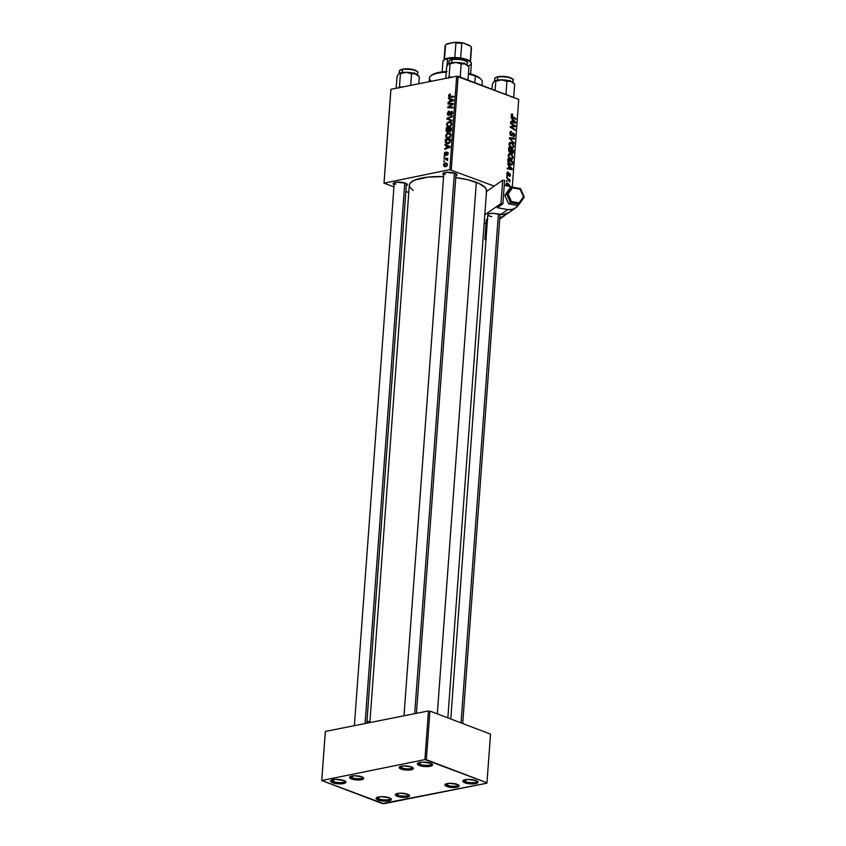<?xml version="1.0" encoding="UTF-8"?>
<svg xmlns="http://www.w3.org/2000/svg" width="846" height="846" viewBox="0 0 846 846"><rect width="100%" height="100%" fill="white"/><g stroke="black" fill="none" stroke-linecap="round" stroke-linejoin="round"><path stroke-width="1.27" d="M463.904 780.097A6.62 1.904 -175.8 0 0 465.628 781.672L464.814 782.793A7.646 2.2 4.2 0 1 463.196 780.488A7.646 2.2 4.2 0 1 476.023 780.562L477.948 781.841L477.821 782.698L473.041 783.925L465.924 783.153L462.804 781.08L464.253 779.97L467.785 779.441L476.023 780.562A7.646 2.2 4.2 0 1 477.736 781.556A7.646 2.2 4.2 0 1 474.162 783.851A7.646 2.2 4.2 0 1 464.814 782.793L465.628 781.672A6.62 1.904 4.2 0 1 463.883 780.224A6.62 1.904 4.2 0 1 463.904 780.097M418.442 762.796A6.62 1.904 -175.8 0 0 420.166 764.372L419.352 765.493A7.646 2.2 4.2 0 1 417.734 763.187A7.646 2.2 4.2 0 1 430.561 763.261L432.486 764.541L432.359 765.387L427.579 766.613L420.462 765.852L417.332 763.769L418.791 762.669L422.323 762.13L430.561 763.261A7.646 2.2 4.2 0 1 432.274 764.255A7.646 2.2 4.2 0 1 428.7 766.539A7.646 2.2 4.2 0 1 419.352 765.493L420.166 764.372A6.62 1.904 4.2 0 1 418.421 762.912A6.62 1.904 4.2 0 1 418.442 762.796M331.769 780.033A6.62 1.904 -175.8 0 0 333.493 781.609L332.668 782.73A7.646 2.2 4.2 0 1 331.05 780.424A7.646 2.2 4.2 0 1 343.878 780.498L345.432 781.334L345.686 782.635L340.906 783.861L333.789 783.089L330.659 781.017L332.118 779.906L335.651 779.367L343.878 780.498A7.646 2.2 4.2 0 1 345.591 781.493A7.646 2.2 4.2 0 1 342.027 783.787A7.646 2.2 4.2 0 1 332.668 782.73L333.493 781.609A6.62 1.904 4.2 0 1 331.738 780.16A6.62 1.904 4.2 0 1 331.769 780.033M377.231 797.334A6.62 1.904 -175.8 0 0 378.955 798.91L378.13 800.03A7.646 2.2 4.2 0 1 376.512 797.725A7.646 2.2 4.2 0 1 389.34 797.799L390.894 798.645L391.148 799.935L386.368 801.162L379.251 800.401L376.121 798.317L377.58 797.207L381.112 796.678L389.34 797.799A7.646 2.2 4.2 0 1 391.053 798.793A7.646 2.2 4.2 0 1 387.489 801.088A7.646 2.2 4.2 0 1 378.13 800.03L378.955 798.91A6.62 1.904 4.2 0 1 377.21 797.461A6.62 1.904 4.2 0 1 377.231 797.334M333.641 779.557L333.493 781.609L333.641 779.557M379.103 796.858L378.955 798.91L379.103 796.858M465.786 779.621L465.628 781.672L465.786 779.621M420.314 762.32L420.166 764.372L420.314 762.32M443.864 172.848A6.112 1.755 -175.8 0 0 445.472 174.276A6.112 1.755 4.2 0 1 443.854 172.933A6.112 1.755 4.2 0 1 443.864 172.848L403.986 715.801M443.706 174.963A7.128 2.052 4.2 0 1 443.135 173.24A7.128 2.052 4.2 0 1 455.106 173.314L456.988 174.911L455.624 175.947M394.247 182.715A6.112 1.755 -175.8 0 0 395.854 184.142A6.112 1.755 4.2 0 1 394.236 182.799A6.112 1.755 4.2 0 1 394.247 182.715L354.368 725.678M394.088 184.83A7.128 2.052 4.2 0 1 393.527 183.106A7.128 2.052 4.2 0 1 405.498 183.18L407.296 184.375L406.017 185.824M447.851 717.873L486.556 190.826A38.715 11.125 -175.8 0 0 476.34 182.345L437.308 713.855L476.34 182.345A38.715 11.125 -175.8 0 0 455.772 177.597L467.51 179.701L478.762 183.349L485.318 187.706L486.492 189.948L486.186 192.116M396.393 793.781A6.112 1.755 -175.8 0 0 398.001 795.208L397.176 796.329A7.128 2.052 4.2 0 1 395.664 794.172A7.128 2.052 4.2 0 1 407.635 794.246L409.083 795.029L409.327 796.234L404.864 797.376L398.223 796.668L395.304 794.722L396.658 793.685L399.957 793.188L407.635 794.246A7.128 2.052 4.2 0 1 409.242 795.166A7.128 2.052 4.2 0 1 405.911 797.313A7.128 2.052 4.2 0 1 397.176 796.329L398.001 795.208A6.112 1.755 4.2 0 1 396.383 793.865A6.112 1.755 4.2 0 1 396.393 793.781M446.011 783.914A6.112 1.755 -175.8 0 0 447.608 785.331L446.794 786.463A7.128 2.052 4.2 0 1 445.282 784.305A7.128 2.052 4.2 0 1 457.252 784.379L459.05 785.574L458.934 786.368L454.471 787.51L447.83 786.801L444.911 784.855L446.276 783.819L449.564 783.322L457.252 784.379A7.128 2.052 4.2 0 1 458.849 785.3A7.128 2.052 4.2 0 1 455.518 787.446A7.128 2.052 4.2 0 1 446.794 786.463L447.608 785.331A6.112 1.755 4.2 0 1 446.001 783.999A6.112 1.755 4.2 0 1 446.011 783.914M400.274 766.508A6.112 1.755 -175.8 0 0 401.871 767.925L401.057 769.046A7.128 2.052 4.2 0 1 399.545 766.899A7.128 2.052 4.2 0 1 411.516 766.973L412.964 767.745L413.197 768.961L408.734 770.103L402.093 769.384L399.175 767.449L400.539 766.413L403.828 765.916L411.516 766.973A7.128 2.052 4.2 0 1 413.112 767.893A7.128 2.052 4.2 0 1 409.781 770.029A7.128 2.052 4.2 0 1 401.057 769.046L401.871 767.925A6.112 1.755 4.2 0 1 400.264 766.592A6.112 1.755 4.2 0 1 400.274 766.508M350.656 776.374A6.112 1.755 -175.8 0 0 352.253 777.791L351.439 778.912A7.128 2.052 4.2 0 1 349.927 776.765A7.128 2.052 4.2 0 1 361.898 776.84L363.695 778.034L363.579 778.828L359.116 779.97L352.475 779.251L349.557 777.315L350.921 776.279L354.21 775.782L361.898 776.84A7.128 2.052 4.2 0 1 363.494 777.76A7.128 2.052 4.2 0 1 360.163 779.906A7.128 2.052 4.2 0 1 351.439 778.912L352.253 777.791A6.112 1.755 4.2 0 1 350.646 776.459A6.112 1.755 4.2 0 1 350.656 776.374M447.745 783.491L447.608 785.331L447.745 783.491M352.391 775.951L352.253 777.791L352.391 775.951M402.009 766.074L401.871 767.925L402.009 766.074M398.128 793.358L398.001 795.208L398.128 793.358M384.063 182.736L390.926 89.306L456.681 76.225L449.818 169.655L384.01 183.148L393.94 186.924L384.01 183.148L390.863 89.718L384.01 183.148L449.818 169.655L494.18 186.109L449.818 169.655L456.681 76.225L390.926 89.306L384.063 182.736M443.981 158.974L446.477 159.175L447.608 160.391L446.952 159.027L447.777 158.339L444.034 158.255L443.981 158.974L445.472 159.027L447.545 160.518L446.952 159.027L447.777 158.339L444.034 158.255L443.981 158.974M444.129 156.922L444.922 156.214L444.129 156.922M445.282 141.155L446.075 143.386L448.465 143.672L450.178 142.244L450.58 139.252L445.43 139.146L445.282 141.155L445.895 141.388L445.282 141.155L445.334 142.223L446.593 143.651L448.137 143.746L450.326 141.832L450.58 139.252L445.43 139.146L445.282 141.155M450.294 133.52L448.042 133.044L450.707 134.059L448.042 133.044L445.609 135.836L446.487 137.866L448.634 138.152L450.379 136.936L450.802 134.292L449.247 133.002L446.656 133.742L445.609 135.836L446.974 138.12L448.433 138.194L450.929 135.381L449.638 133.118M451.119 122.194L448.877 121.718L451.531 122.733L448.877 121.718L446.445 124.51L447.323 126.54L449.469 126.826L451.214 125.61L451.637 122.966L450.083 121.687L447.682 122.268L446.445 124.51L447.798 126.794L449.258 126.868L451.764 124.055L450.474 121.792M451.309 112.084L452.536 113.322L450.918 114.601L451.701 114.897L450.791 114.622L451.648 114.95L450.791 114.622L450.907 115.299L452.578 113.015L451.33 111.376L452.356 111.767L451.33 111.376L449.099 114.432L449.723 114.675L448.623 114.707L447.851 113.501L449.173 111.112L447.248 113.576L448.02 115.373L449.554 114.887L451.172 112.116L451.954 113.237L450.802 115.32L452.557 113.205L452.314 111.714L451.161 111.429L448.264 114.665L447.999 112.761L449.184 111.809L449.173 111.112L448.475 111.344L447.248 113.576L448.623 115.405L450.823 112.444L452.568 112.465M449.818 93.98L448.676 95.016L448.94 96.719L453.678 97.057L453.731 96.349L449.321 96.074L450.294 93.948L448.56 95.609L449.903 96.983L453.678 97.057L453.731 96.349L450.093 96.264L449.173 95.524L450.305 94.646L449.818 93.98M448.422 98.496L449.786 99.056L449.607 101.467L448.116 102.694L453.414 100.727L453.477 99.86L448.475 97.734L448.422 98.496L451.172 99.553L451.225 98.897L451.172 99.553L448.422 98.496L449.786 99.056L449.607 101.467L448.116 102.694L453.414 100.727L453.477 99.86L448.475 97.734L448.422 98.496M448.01 104.111L452.367 104.185L447.788 107.03L447.735 107.77L452.885 107.886L452.938 107.167L448.57 107.104L453.149 104.27L453.202 103.519L448.063 103.402L448.01 104.111L452.367 104.185L447.788 107.03L447.735 107.77L452.885 107.886L452.938 107.167L448.57 107.104L453.149 104.27L453.202 103.519L448.063 103.402L448.01 104.111M446.91 119.085L451.923 121.02L451.976 120.259L447.682 118.599L452.229 116.811L452.282 116.103L446.974 118.186L446.91 119.085L449.66 120.132L449.723 119.381L449.66 120.132L446.91 119.085L451.923 121.02L451.976 120.259L447.682 118.599L452.229 116.811L452.282 116.103L446.974 118.186L446.91 119.085M446.064 130.548L446.952 132.156L448.666 131.119L450.252 131.69L451.415 127.926L446.265 127.82L446.064 130.548L447.545 132.188L448.666 131.119L449.871 131.807L451.13 130.633L451.415 127.926L446.265 127.82L446.064 130.548M444.996 145.121L446.36 145.681L446.18 148.092L444.689 149.319L449.987 147.352L450.051 146.485L445.049 144.359L444.996 145.121L447.745 146.178L447.798 145.523L447.745 146.178L444.996 145.121L446.36 145.681L446.18 148.092L444.689 149.319L449.987 147.352L450.051 146.485L445.049 144.359L444.996 145.121M445.705 151.91L444.541 152.84L444.372 154.723L445.556 155.199L447.365 152.893L447.048 155.294L448.126 153.951L447.724 152.259L446.73 152.449L445.144 154.617L444.795 153.528L445.705 151.91L444.287 153.856L445.271 155.304L447.259 152.904L447.724 153.538L446.921 155.326L448.2 153.486L447.227 152.217L445.271 154.607L444.763 153.792L445.705 151.91M443.78 161.702L444.562 160.994L443.78 161.702M443.473 164.907L444.002 166.324L445.461 166.683L447.005 165.763L447.365 164.156L445.927 162.866L444.034 163.542L443.473 164.907L444.457 166.588L445.662 166.641L447.375 164.674L446.402 162.982L445.112 162.918L443.473 164.907M518.735 99.416L458.12 76.341L451.256 169.771L458.12 76.341L456.681 76.225L518.735 99.416L512.295 187.082L518.735 99.416M510.001 152.566L508.71 150.852L508.848 147.31L513.585 150.292L512.824 153.507L511.037 152.09L510.001 152.566L511.037 152.09L512.147 153.475L513.311 152.946L513.585 150.292L508.848 147.31L508.647 150.038L510.001 152.566L511.037 152.09L509.641 152.365L511.037 152.09M507.896 161.787L508.012 158.636L512.75 161.618L512.359 164.505L510.624 164.991L508.583 163.405L507.896 161.787L510.476 164.938L511.587 165.076L512.496 164.156L512.75 161.618L508.012 158.636L507.896 161.787M509.292 176.306L510.476 175.101L509.588 173.229L507.145 174.762L507.78 174.636L506.86 173.589L508.245 172.087L507.166 172.309L508.245 172.087L506.87 173.303L506.987 172.658L507.949 171.992L507.558 174.477L509.588 173.229L510.371 175.693L509.292 176.306L510.032 174.995L509.609 173.969L508.118 175.408L507.04 174.551L506.87 173.303L507.769 175.365L509.609 173.969L509.757 176.349M507.389 176.835L506.765 175.704L507.389 176.835M507.938 179.352L506.606 177.745L510.053 179.912L510.001 180.632L509.292 180.177L509.831 182.059L507.938 179.352L509.831 182.059L509.292 180.177L510.001 180.632L510.053 179.912L506.606 177.745L507.938 179.352M512.316 114.062L511.153 115.056L511.703 114.009L512.75 114.295L512.761 115.035L511.777 115.024L511.904 116.061L515.901 118.704L515.849 119.423L511.481 116.42L511.153 115.056L512.38 117.234L515.849 119.423L515.901 118.704L512.549 116.589L511.714 115.32L512.761 115.035L512.75 114.295L511.777 113.999M512.253 119.328L511.058 117.224L515.648 122.215L515.584 123.082L510.688 122.184L510.741 121.475L512.073 121.739L512.253 119.328L512.073 121.739L510.741 121.475L510.688 122.184L515.584 123.082L515.648 122.215L511.058 117.224L512.253 119.328M506.373 185.845L506.215 183.688L507.325 183.127L509.006 184.269L509.652 186.3L506.891 183.117M507.029 181.615L506.405 180.484L507.029 181.615M514.093 143.386L509.482 138.575L509.556 137.676L514.453 138.469L514.4 139.178L510.201 138.501L514.093 143.386L510.201 138.501L514.4 139.178L514.453 138.469L509.556 137.676L509.482 138.575L514.093 143.386M511.09 135.698L512.539 134.874L510.487 135.275L512.539 134.874L513.131 133.837L512.126 134.038L513.575 133.742L514.178 135.17L513.088 136.83L514.738 135.413L514.125 135.529L514.738 135.413L513.596 133.023L510.36 135.117L511.1 134.979L509.821 133.404L510.899 132.177L509.927 132.367L511.629 132.262L511.619 131.532L510.149 131.828L511.619 131.532L509.831 133.023L510.529 135.328L509.852 132.801L510.984 131.394L511.629 132.262L510.434 132.928L510.921 134.884L513.289 132.949L514.717 134.651L514.008 136.851L513.088 136.83L514.146 135.423L513.659 133.774L511.693 135.772M513.48 125.451L510.582 123.601L510.635 122.892L515.373 125.885L515.32 126.636L511.09 127.027L515.108 129.533L515.055 130.252L510.318 127.26L510.371 126.519L514.601 126.107L513.48 125.451L514.601 126.107L510.371 126.519L510.318 127.26L515.055 130.252L515.108 129.533L511.09 127.027L515.32 126.636L515.373 125.885L510.635 122.892L510.582 123.601L513.48 125.451M508.827 165.953L507.632 163.849L512.221 168.84L512.158 169.708L507.262 168.809L507.314 168.1L508.647 168.365L508.827 165.953L508.647 168.365L507.314 168.1L507.262 168.809L512.158 169.708L512.221 168.84L507.632 163.849L508.827 165.953M510.455 153.739L508.605 154.109L510.455 153.739L508.192 155.283L510.783 159.323L509.186 158.149L508.213 155.981L509.345 153.634L512.073 154.871L513.088 157.916L511.544 159.492L510.783 159.323L511.904 159.471L513.099 157.779L512.517 155.484L509.408 153.623M511.28 142.414L509.429 142.784L511.28 142.414L509.028 143.957L511.608 147.997L509.821 146.57L509.049 144.655L510.18 142.308L512.909 143.545L513.903 146.718L512.369 148.166L511.608 147.997L512.729 148.145L513.924 146.453L513.353 144.158L510.244 142.297M405.858 191.46L408.787 192.571L405.858 191.46M321.787 780.107L325.361 731.441L428.478 710.936L424.904 759.592L321.734 780.52L383.788 803.7L486.905 783.195L382.35 803.584L321.734 780.52L325.308 731.853L321.734 780.52L424.904 759.592L486.958 782.783L490.532 734.117L429.916 711.052L426.342 759.708L424.904 759.592L428.478 710.936L325.361 731.441L321.787 780.107M429.916 711.052L490.532 734.117L486.958 782.783L426.342 759.708L429.916 711.052M408.576 794.68A6.112 1.755 4.2 0 1 408.576 794.764A6.112 1.755 4.2 0 1 404.642 796.107A6.112 1.755 4.2 0 1 398.001 795.208A6.112 1.755 -175.8 0 0 404.769 796.097A6.112 1.755 -175.8 0 0 408.576 794.68M412.446 767.396A6.112 1.755 4.2 0 1 412.446 767.481A6.112 1.755 4.2 0 1 408.512 768.824A6.112 1.755 4.2 0 1 401.871 767.925A6.112 1.755 -175.8 0 0 408.65 768.824A6.112 1.755 -175.8 0 0 412.446 767.396M362.839 777.273A6.112 1.755 4.2 0 1 362.839 777.347A6.112 1.755 4.2 0 1 358.894 778.701A6.112 1.755 4.2 0 1 352.253 777.791A6.112 1.755 -175.8 0 0 359.032 778.69A6.112 1.755 -175.8 0 0 362.839 777.273M458.194 784.813A6.112 1.755 4.2 0 1 458.194 784.887A6.112 1.755 4.2 0 1 454.249 786.241A6.112 1.755 4.2 0 1 447.608 785.331A6.112 1.755 -175.8 0 0 454.387 786.23A6.112 1.755 -175.8 0 0 458.194 784.813M413.165 190.509L409.792 187.156L409.358 184.936L410.405 182.842L414.646 180.103L427.812 177.121L443.579 176.613A38.715 11.125 -175.8 0 0 409.327 185.158L369.861 722.59M394.194 184.883L393.348 183.275L396.552 182.218L405.498 183.18A7.128 2.052 4.2 0 1 407.095 184.111A7.128 2.052 4.2 0 1 406.281 185.718M443.812 175.016L442.966 173.409L446.17 172.351L455.106 173.314A7.128 2.052 4.2 0 1 456.713 174.234A7.128 2.052 4.2 0 1 455.899 175.852M366.815 723.203L406.44 183.614A6.112 1.755 4.2 0 1 406.429 183.698M456.047 173.747A6.112 1.755 4.2 0 1 456.047 173.832L416.433 713.326M507.579 183.201L506.373 183.445L507.579 183.201L506.056 184.354L506.289 185.655M506.934 185.76L506.5 184.534L507.579 183.931L509.207 186.162M506.5 184.534L507.579 183.931L506.543 184.301L506.955 185.792M506.373 181.033L507.092 180.896L506.373 181.033M512.38 138.881L514.453 138.469L512.38 138.881M509.535 138.628L510.201 138.501L509.535 138.628M510.455 139.59L511.143 139.453L510.455 139.59M513.49 142.752L514.146 142.625L513.49 142.752M511.619 131.532L510.72 131.416M510.899 132.177L511.47 132.198M513.596 133.023L512.486 133.414M513.194 136.872L513.786 136.925M514.505 126.054L515.373 125.885L514.505 126.054M510.328 127.175L511.09 127.027L510.328 127.175M511.407 127.947L512.338 127.767L511.407 127.947M514.199 129.713L515.108 129.533L514.199 129.713M510.36 126.731L513.247 126.149L510.36 126.731M510.265 126.752L514.601 126.107L510.265 126.752M515.066 122.332L515.648 122.215L515.066 122.332M510.698 122.014L512.073 121.739L510.698 122.014M512.792 119.931L515.098 122.353L510.857 122.215L512.644 121.856L512.792 119.931L512.2 120.047L512.792 119.931L512.644 121.856L515.098 122.353L512.792 119.931M511.227 114.601L512.75 114.295L511.227 114.601M511.714 115.32L512.348 114.802M511.756 116.748L512.549 116.589L511.756 116.748M515.003 118.884L515.901 118.704L515.003 118.884M508.922 180.145L510.053 179.912L508.922 180.145M506.722 176.254L507.441 176.116L506.722 176.254M508.182 172.066L507.632 171.992M507.304 173.504L508.256 172.817M510.043 174.9L509.281 175.577M508.446 174.107L509.324 173.938L508.446 174.107M508.15 174.562L508.964 174.403L508.15 174.562M507.801 175.376L508.425 175.249L507.801 175.376M507.769 175.365L508.425 175.249M511.65 168.957L512.221 168.84L511.65 168.957M507.283 168.64L508.647 168.365L507.283 168.64M509.366 166.556L511.671 168.978L507.431 168.84L509.218 168.481L509.366 166.556L508.774 166.673L509.366 166.556L509.218 168.481L511.671 168.978L509.366 166.556M511.851 161.798L512.75 161.618L511.851 161.798M511.925 163.881L512.623 163.31L512.073 163.014L511.925 163.881L509.567 164.431L510.561 164.24L508.446 160.603L507.864 160.719L508.52 159.693L512.147 161.988L512.073 163.014L512.147 161.988L507.928 159.809L508.52 159.693L508.52 162.03L509.493 163.574L511.132 164.378L511.925 163.881L510.561 164.24M509.927 164.674L512.496 164.156L509.927 164.674M510.191 159.027L513.099 157.779L512.475 157.906L511.925 155.622L512.517 155.484L510.381 154.437L512.105 155.897L512.539 157.546L509.895 158.826L510.878 158.636L508.192 155.664L510.381 154.437L509.334 154.458L508.932 156.647L510.878 158.636M508.33 154.607L510.381 154.437M512.676 150.472L513.585 150.292L512.676 150.472M512.856 152.153L513.459 152.037L512.856 152.153M511.756 153.263L513.311 152.946L511.756 153.263M512.147 153.475L513.311 152.946M512.888 151.878L512.972 150.662L511.502 149.731L512.972 150.662L512.888 151.878L511.407 152.915L512.179 152.756L511.069 152.206L511.502 149.731L510.91 149.848L511.502 149.731L511.819 152.523L512.602 152.745L512.888 151.878L512.179 152.756M509.355 152.111L510.656 151.72L510.942 149.382L509.345 148.367L510.942 149.382L510.836 150.884L509.281 152.016L510.064 151.868L508.647 150.525L509.229 150.408L508.658 149.816L509.345 148.367L508.763 148.484L509.345 148.367L509.313 150.958L510.064 151.868M512.75 144.275L513.353 144.158L512.75 144.275M511.016 147.701L513.924 146.453L510.73 147.5L511.714 147.31L509.017 144.338L511.206 143.111L513.363 145.787L512.137 143.64L510.17 143.133L509.768 145.322L511.714 147.31M509.165 143.281L511.206 143.111M449.078 102.334L448.158 101.985L449.078 102.334M450.495 101.806L449.607 101.467L450.495 101.806M452.536 100.145L449.786 99.056L452.536 100.145M453.424 100.494L450.368 99.32L453.424 100.515L450.368 99.32L452.874 100.304L451.563 100.748L452.441 101.076L450.22 101.245L451.098 101.583L450.22 101.245L450.368 99.32L450.22 101.245L453.424 100.515M450.093 96.264L452.092 97.026L449.173 95.524M449.205 96.856L449.903 96.983M449.205 95.841L448.56 95.609L449.205 95.841M450.104 104.174L448.063 103.402L450.104 104.174M450.495 107.833L448.57 107.104L450.495 107.833M451.976 107.865L449.924 107.082L451.976 107.865M449.882 107.823L447.788 107.03L449.882 107.823M451.595 105.274L450.907 105.01L451.595 105.274M452.948 104.396L452.367 104.185L452.948 104.396M448.623 114.707L449.342 115.077M451.923 111.408L451.33 111.376M448.01 115.373L448.623 115.405M447.894 118.535L446.974 118.186L447.894 118.535M450.273 119.582L447.682 118.599L450.273 119.582M448.697 118.969L447.682 118.599M451.923 121.01L449.66 120.132L451.923 121.01M451.627 122.765L450.823 123.061M449.226 126.213L449.533 127.037M450.252 126.763L449.839 126.001M448.803 122.427L451.711 123.22L450.675 122.829L451.722 124.373L449.374 126.149L450.273 126.498L448.073 126.075L447.048 124.436L448.803 122.427L450.273 122.543L451.161 123.95L450.241 125.779L448.369 126.16L447.09 124.954L447.439 123.347L448.803 122.427M450.146 122.49L450.675 122.829M448.264 128.581L446.265 127.82L448.264 128.581M448.666 131.119L449.871 131.807M446.889 132.135L447.545 132.188M449.152 128.603L451.341 128.856L450.759 128.634L451.246 130.062L449.903 131.109L450.664 131.394L449.205 130.855L449.067 129.745L449.152 128.603L450.759 128.634L449.903 131.109L448.443 130.083L449.057 130.326L449.152 128.603M446.815 128.55L449.141 128.804L448.549 128.581L447.619 131.468L448.317 131.733L446.699 130.57L446.815 128.55L448.549 128.581L447.619 131.468L446.699 130.57L446.815 128.55M449.903 131.109L449.205 130.855M448.391 137.538L448.697 138.363M449.427 138.088L449.004 137.327M447.968 133.753L450.876 134.546L449.85 134.154L450.897 135.698L448.539 137.475L449.438 137.824L447.248 137.39L446.223 135.762L447.968 133.753L449.448 133.869L450.326 135.476L449.416 137.105L447.534 137.486L446.254 136.269L446.614 134.673L447.968 133.753M450.833 134.387L449.85 134.154M445.662 148.959L444.742 148.61L445.662 148.959M447.069 148.431L446.18 148.092L447.069 148.431M449.11 146.77L446.36 145.681L449.11 146.77M449.998 147.119L446.942 145.946L449.998 147.141L446.804 147.881L447.671 148.209L446.804 147.881L446.942 145.946L449.998 147.119M448.422 146.58L449.448 146.929L446.804 147.881L446.942 145.946L449.448 146.929M447.439 139.907L445.43 139.146L447.439 139.907M446.307 142.593L445.334 142.223L446.307 142.593L445.979 139.876L450.516 140.182L449.924 139.96L450.231 142.096L448.221 143.037L449.131 143.376L446.889 142.963L445.979 139.876L449.924 139.96L449.046 142.71L446.297 142.583M445.271 154.607L444.763 153.792M447.999 152.513L447.227 152.217L447.999 152.513M447.64 154.913L446.91 154.628L447.64 154.913M447.259 152.904L447.724 153.538M448.2 153.263L447.608 153.031M444.901 156.489L444.182 156.214L444.901 156.489M444.541 161.269L443.833 160.994L444.541 161.269M446.36 159.143L444.034 158.255L446.36 159.143M446.804 159.302L447.397 159.323L446.804 159.302M447.682 160.19L447.122 159.968L447.682 160.19M445.472 159.027L447.122 159.968M447.238 163.722L445.112 162.918L447.238 163.722M445.715 165.932L444.277 165.636L443.991 164.568L444.933 163.659L446.529 163.849L446.889 164.864L446.096 165.827L443.949 164.811L445.123 163.616L446.233 163.69L447.344 164.907L445.715 165.932L446.551 166.26L444.679 165.858L446.233 166.451M509.197 186.215L507.579 183.931M451.849 99.955L452.874 100.304M447.619 131.468L446.699 130.57M431.619 763.758A6.62 1.904 4.2 0 1 431.629 763.885A6.62 1.904 4.2 0 1 427.367 765.344A6.62 1.904 4.2 0 1 420.166 764.372A6.62 1.904 -175.8 0 0 427.568 765.334A6.62 1.904 -175.8 0 0 431.619 763.758M477.091 781.059A6.62 1.904 4.2 0 1 477.091 781.196A6.62 1.904 4.2 0 1 472.829 782.645A6.62 1.904 4.2 0 1 465.628 781.672A6.62 1.904 -175.8 0 0 473.03 782.635A6.62 1.904 -175.8 0 0 477.091 781.059M390.408 798.307A6.62 1.904 4.2 0 1 390.418 798.434A6.62 1.904 4.2 0 1 386.146 799.882A6.62 1.904 4.2 0 1 378.955 798.91A6.62 1.904 -175.8 0 0 386.358 799.882A6.62 1.904 -175.8 0 0 390.408 798.307M344.946 780.995A6.62 1.904 4.2 0 1 344.946 781.122A6.62 1.904 4.2 0 1 340.684 782.582A6.62 1.904 4.2 0 1 333.493 781.609A6.62 1.904 -175.8 0 0 340.885 782.571A6.62 1.904 -175.8 0 0 344.946 780.995M482.03 85.446L482.294 81.903A26.49 7.614 -175.8 0 0 475.304 76.098A26.49 7.614 4.2 0 1 481.237 79.535L480.338 78.583A25.475 7.318 -175.8 0 0 474.627 75.273L475.304 76.098L474.818 82.697L475.304 76.098A26.49 7.614 -175.8 0 0 468.388 74.088A26.49 7.614 4.2 0 1 475.304 76.098L474.627 75.273L477.63 76.626L480.369 78.615M431.46 81.248A26.49 7.614 4.2 0 1 430.836 75.833A26.49 7.614 4.2 0 1 446.233 72.217A26.49 7.614 -175.8 0 0 429.451 78.022L429.186 81.692M431.249 75.611L435.415 73.285L447.185 71.519M468.441 73.443L474.627 75.273A25.475 7.318 -175.8 0 0 468.441 73.443M446.286 71.561A25.475 7.318 -175.8 0 0 431.872 75.019A25.475 7.318 -175.8 0 0 431.407 75.431M461.028 722.896L498.4 214.027L461.028 722.896M499.975 79.936L501.456 79.831A9.919 2.845 -175.8 0 0 496.919 80.211L495.777 81.279L501.456 79.831L506.913 81.311L505.993 93.948L505.252 94.276L505.993 93.948L506.913 81.311L510.899 81.322L514.664 84.251L513.734 96.899L514.664 84.251L511.904 81.808L506.564 80.233L499.024 79.926L494.18 81.279L499.975 79.936M512.316 79.016A8.555 2.464 -175.8 0 0 506.648 76.722A8.555 2.464 -175.8 0 0 498.125 76.669L497.67 77.092A9.169 2.633 4.2 0 1 507.061 77.198A9.169 2.633 4.2 0 1 512.951 79.767M512.845 82.348L513.014 80.127A9.169 2.633 -175.8 0 0 507.621 77.303A9.169 2.633 -175.8 0 0 497.67 77.092L497.448 80.116L497.67 77.092A9.169 2.633 -175.8 0 0 494.72 78.784C494.371 78.17 495.449 77.462 497.956 76.648L499.457 76.468M495.1 90.416L495.777 81.279L495.1 90.416M494.18 81.279L492.372 84.198L492.002 89.232L492.372 84.198L493.874 81.618M513.49 97.417L513.734 96.899L511.777 97.237L513.734 96.899L513.49 97.417M506.881 94.9L505.993 93.948L506.881 94.9M513.48 83.172L510.899 81.322A9.919 2.845 -175.8 0 0 501.456 79.831L506.913 81.311L510.899 81.322A9.919 2.845 -175.8 0 1 513.12 82.601L514.664 84.251M495.322 81.1L496.232 80.708M500.969 76.362L507.494 76.87M508.932 77.219L511.196 78.075M495.608 77.737L496.158 77.314M494.773 79.133A9.169 2.633 4.2 0 1 497.67 77.092L497.956 76.658C509.102 75.072 515.32 80.254 513.014 80.127M494.614 81.005L495.777 81.279L496.919 80.211A9.919 2.845 -175.8 0 0 494.254 81.216A9.919 2.845 -175.8 0 0 494.244 81.227L494.254 81.216M454.387 173.07L414.688 713.675L454.387 173.07M404.779 182.937L365.081 723.542L404.779 182.937M399.492 86.377L398.593 88.143L399.492 86.377L400.422 73.739L406.101 72.291L411.558 73.771L414.529 73.496L419.309 76.711L418.791 83.765L419.309 76.711L416.549 74.268L407.381 72.322L399.291 73.422L400.422 73.739L399.492 86.377L400.042 87.487L399.492 86.377L402.125 87.445L399.492 86.377M399.418 71.593A9.169 2.633 4.2 0 1 402.315 69.552L404.102 68.928M402.093 72.576L402.315 69.552A9.169 2.633 -175.8 0 0 399.365 71.244C399.016 70.63 400.095 69.922 402.601 69.108L402.093 72.576M410.712 85.372L411.558 73.771L410.712 85.372M398.826 73.739L397.017 76.658L396.161 88.259L397.017 76.658L398.519 74.078M418.125 75.632L415.545 73.771A9.919 2.845 -175.8 0 0 406.101 72.291A9.919 2.845 -175.8 0 0 398.9 73.676A9.919 2.845 -175.8 0 0 398.889 73.676L398.9 73.676M399.968 73.56L400.877 73.168M417.49 74.808L417.66 72.587A9.169 2.633 -175.8 0 0 412.266 69.763A9.169 2.633 -175.8 0 0 402.315 69.552A9.169 2.633 4.2 0 1 411.706 69.658A9.169 2.633 4.2 0 1 417.596 72.227M400.253 70.197L400.803 69.774M405.615 68.822L412.139 69.33M413.578 69.679L415.841 70.535M416.962 71.476A8.555 2.464 -175.8 0 0 411.293 69.182A8.555 2.464 -175.8 0 0 402.77 69.129L413.567 69.636C417.237 71.191 418.601 72.185 417.66 72.587M399.259 73.465L406.101 72.291L411.558 73.771L415.545 73.771A9.919 2.845 -175.8 0 1 417.765 75.061L419.309 76.711M454.239 62.53L455.708 62.424A9.919 2.845 -175.8 0 0 451.182 62.805L450.03 63.873L455.708 62.424L461.176 63.905L460.245 76.542L459.515 76.87L460.245 76.542L461.176 63.905L465.152 63.905L468.917 66.845L467.997 79.492L468.917 66.845L466.157 64.402L460.827 62.826L453.287 62.519L448.443 63.873L454.239 62.53M466.58 61.61A8.555 2.464 -175.8 0 0 460.911 59.315A8.555 2.464 -175.8 0 0 452.388 59.262L451.923 59.685A9.169 2.633 4.2 0 1 461.324 59.791A9.169 2.633 4.2 0 1 467.214 62.361M467.108 64.941L467.267 62.72A9.169 2.633 -175.8 0 0 461.884 59.886A9.169 2.633 -175.8 0 0 451.923 59.685L451.701 62.71L451.923 59.685A9.169 2.633 -175.8 0 0 448.983 61.377C448.623 60.764 449.712 60.055 452.219 59.241L453.72 59.061M451.743 77.578L449.11 76.51L450.03 63.873L449.11 76.51L448.2 78.276L449.11 76.51L451.743 77.578M448.443 63.873L446.635 66.792L445.779 78.392L446.635 66.792L448.137 64.211M467.753 80.01L467.997 79.492L466.03 79.831L467.997 79.492L467.753 80.01M461.133 77.494L460.245 76.542L461.133 77.494M467.732 65.755L465.152 63.905A9.919 2.845 -175.8 0 0 455.708 62.424L461.176 63.905L465.152 63.905A9.919 2.845 -175.8 0 1 467.383 65.195L468.917 66.845M449.586 63.683L450.495 63.302M455.222 58.945L461.757 59.463M463.196 59.812L465.459 60.669M449.871 60.32L450.421 59.907M449.036 61.726A9.169 2.633 4.2 0 1 451.923 59.685L452.219 59.241C463.365 57.665 469.572 62.847 467.267 62.72M448.877 63.598L450.03 63.873L451.182 62.805A9.919 2.845 -175.8 0 0 448.507 63.81L448.507 63.81M470.82 62.223L469.911 61.261A13.24 3.807 -175.8 0 0 460.679 58.025A13.24 3.807 -175.8 0 0 454.831 57.56A13.24 3.807 -175.8 0 0 448.274 58.067L447.513 58.776A14.266 4.103 4.2 0 1 470.82 62.223A14.266 4.103 4.2 0 1 467.997 65.84M470.619 73.993L471.381 63.492A14.266 4.103 -175.8 0 0 463.005 59.093A14.266 4.103 -175.8 0 0 447.513 58.776L446.984 66.051L447.513 58.776A14.266 4.103 -175.8 0 0 442.934 61.409L442.162 71.899M444.478 59.622L448.274 58.067L454.831 57.56A13.24 3.807 4.2 0 1 460.679 58.025L466.95 59.548L470.228 61.652M443.685 60.225A14.266 4.103 4.2 0 1 447.513 58.776L448.274 58.067A13.24 3.807 -175.8 0 0 444.71 59.41L443.685 60.225M445.313 46.699A13.24 3.807 4.2 0 1 445.546 45.018L444.478 59.601L445.546 45.018L447.217 43.738L454.376 42.311L455.899 42.966L454.831 57.56L455.899 42.966A13.24 3.807 4.2 0 1 461.747 43.421L463.291 43.009L469.9 45.525L471.296 47.059L470.228 61.589L471.296 47.059A13.24 3.807 4.2 0 1 471.18 48.592M446.498 44.309L454.376 42.311A12.225 3.511 -175.8 0 1 463.291 43.009L461.747 43.421L460.679 58.025L461.747 43.421A13.24 3.807 -175.8 0 0 455.899 42.966L454.376 42.311L456.597 42.3L463.291 43.009L470.439 46.202M470.439 62.445L471.508 47.852A13.24 3.807 -175.8 0 0 471.296 47.059L470.355 45.991M446.244 44.447L445.546 45.018A13.24 3.807 -175.8 0 0 445.091 45.906L444.023 60.51M445.546 45.018L447.217 43.738A12.225 3.511 -175.8 0 0 446.825 44.003A12.225 3.511 -175.8 0 0 446.677 44.119M504.248 185.295L512.56 187.199A12.225 11.04 -125 0 0 509.493 186.215L504.248 185.295M518.852 204.214L516.102 207.566L512.211 209.448L507.78 209.575L497.311 207.725L507.78 209.575L500.811 214.45A12.225 11.04 55 0 0 508.679 212.79L515.648 207.905A12.225 11.04 -125 0 1 507.78 209.575L500.811 214.45L492.52 213.308L488.724 213.837L487.804 214.768M518.63 204.626A12.225 11.04 -125 0 1 515.648 207.905M488.946 215.815L489.739 216.121M486.027 223.46L484.176 223.133L486.027 223.46M484.79 214.831L500.98 203.495L502.884 203.833L497.311 207.725L502.884 203.833L504.597 180.473L502.693 180.135L500.98 203.495L484.79 214.831M487.793 219.262L486.334 219.706L486.778 220.288M486.503 191.482L502.693 180.135L486.503 191.482M509.133 212.452L503.053 214.62L496.052 213.615A6.112 1.755 4.2 0 0 488.195 214.112A6.112 1.755 4.2 0 0 487.804 214.673A6.112 1.755 4.2 0 0 491.759 216.618M506.384 213.943L503 216.608L499.859 217.538A12.225 11.04 -125 0 0 504.385 215.793A12.225 11.04 -125 0 0 506.331 214.006M502.884 203.833L504.597 180.473L502.693 180.135L500.98 203.495L502.884 203.833M487.465 219.283A2.549 0.73 -175.8 0 0 486.302 219.812L484.874 239.281A2.549 0.73 4.2 0 1 486.038 238.752M485.953 239.968A2.549 0.73 4.2 0 1 484.874 239.281M486.365 238.72L484.906 239.175L486.069 240M517.456 205.451L519.243 204.193L517.456 205.451L508.668 203.907L504.851 195.341L509.81 188.33L511.608 187.082L509.81 188.33L504.851 195.341L506.638 194.094L504.851 195.341L508.668 203.907L510.466 202.649L508.668 203.907L517.456 205.451M519.328 204.076L524.266 197.076L523.473 196.737L520.131 189.25L512.443 187.897L508.097 194.03L511.439 201.528L519.127 202.881L523.473 196.737L519.127 202.881L511.439 201.528L510.466 202.649L519.243 204.193L519.127 202.881L519.243 204.193L510.466 202.649L511.439 201.528L508.097 194.03L506.638 194.094L510.466 202.649L506.638 194.094L508.097 194.03L512.443 187.897L511.608 187.082L506.638 194.094L511.777 187.061L512.443 187.897L520.131 189.25L524.139 196.949M511.904 187.135L520.48 188.595L520.131 189.25L520.459 188.7M520.48 188.595L524.266 197.065M369.956 721.405L366.942 721.448L369.956 721.405M506.976 183.846L506.109 184.026M511.016 132.145L509.937 132.357M512.063 114.77L511.164 114.95M507.78 172.753L506.923 172.922M511.354 164.357L509.895 164.653M512.475 152.798L511.47 152.989M449.501 96.19L452.261 97.237M450.167 122.49L451.669 123.072M448.073 126.075L449.797 126.72M449.49 131.088L450.558 131.49M447.196 131.447L448.221 131.839M447.248 137.39L448.962 138.046M446.889 142.963L448.613 143.619M445.059 154.596L445.895 154.913M447.439 152.915L448.2 153.2M446.54 159.207L447.64 159.619M446.244 163.69L447.354 164.113M430.836 75.833L431.872 75.019M450.77 718.984L487.804 214.662M497.691 80.074L497.744 79.397M462.699 723.52L500.092 214.324M509.884 80.973L509.937 80.296M494.561 81.005L494.72 78.784M464.19 62.879L464.147 63.566M451.997 61.991L451.954 62.667M414.529 73.433L414.582 72.756M402.336 72.534L402.389 71.857M399.206 73.465L399.365 71.244M448.814 63.598L448.983 61.377M446.825 44.003L446.265 44.436M499.743 219.04L504.385 215.793M524.256 197.15L519.296 204.15M511.735 187.051L520.47 188.595"/></g></svg>
